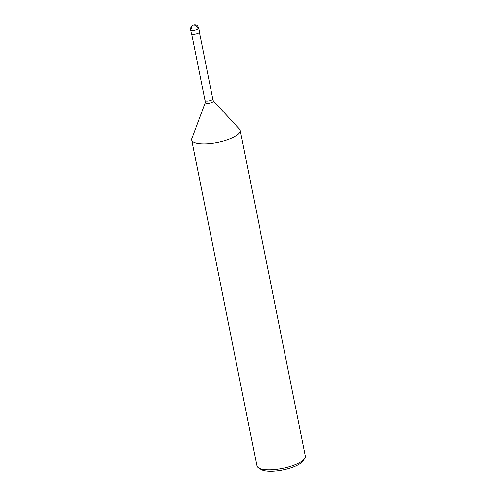 <?xml version="1.0" encoding="UTF-8"?>
<svg xmlns="http://www.w3.org/2000/svg" width="496" height="496" viewBox="0 0 496 496"><rect width="100%" height="100%" fill="white"/><g stroke="black" fill="none" stroke-linecap="round" stroke-linejoin="round"><path stroke-width="0.74" d="M212.127 99.789A3.949 1.203 -11.3 0 0 212.759 98.927A3.949 1.203 -11.3 0 0 212.753 98.902L213.361 101.097A4.117 1.252 -11.3 0 1 212.71 102.027A4.117 1.252 -11.3 0 1 208.246 103.354A4.117 1.252 -11.3 0 1 205.294 102.715L205.009 100.452A3.949 1.203 -11.3 0 0 205.015 100.477A3.949 1.203 -11.3 0 0 207.886 101.066A3.949 1.203 -11.3 0 0 212.127 99.789M205.319 102.498L191.902 138.545A24.695 7.508 -11.3 0 0 191.754 139.99A24.695 7.508 -11.3 0 0 209.703 143.666A24.695 7.508 -11.3 0 0 236.214 135.699A24.695 7.508 -11.3 0 0 240.182 130.312A24.695 7.508 -11.3 0 0 239.494 129.034L213.255 100.911M191.754 139.99L256.872 465.862A24.695 7.508 -11.3 0 0 258.608 467.957L261.318 469.569A22.221 6.758 -11.3 0 0 279.391 470.561A22.221 6.758 -11.3 0 0 299.77 463.828A22.221 6.758 -11.3 0 0 302.622 461.317L304.501 458.788A24.695 7.508 -11.3 0 0 305.3 456.184L240.182 130.312M258.608 467.957A24.695 7.508 -11.3 0 0 278.69 469.061A24.695 7.508 -11.3 0 0 301.332 461.571A24.695 7.508 -11.3 0 0 304.501 458.788M190.7 29.692L191.468 33.536A4.117 1.252 -11.3 0 0 194.457 34.15A4.117 1.252 -11.3 0 0 198.877 32.823A4.117 1.252 -11.3 0 0 199.541 31.924L198.772 28.08C197.061 24.168 195.852 25.048 194.234 24.8L192.448 25.463C192.374 25.501 190.52 26.375 190.7 29.692A4.117 1.252 -11.3 0 0 193.694 30.306A4.117 1.252 -11.3 0 0 198.109 28.979A4.117 1.252 -11.3 0 0 198.772 28.08M191.363 28.793A4.117 3.137 56.7 0 1 193.967 25.042A4.117 3.137 -123.3 0 1 198.109 28.979M212.759 98.927L199.38 31.955M205.015 100.477L191.63 33.505"/></g></svg>
